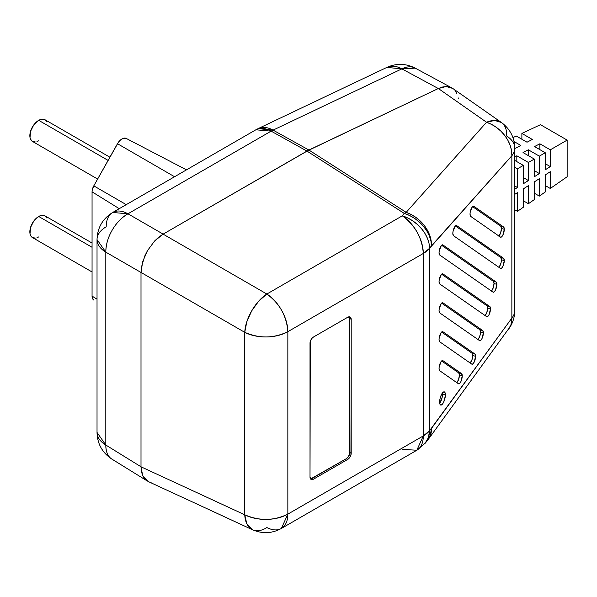 <?xml version="1.0" encoding="UTF-8"?>
<svg xmlns="http://www.w3.org/2000/svg" width="597" height="597" viewBox="0 0 597 597"><rect width="100%" height="100%" fill="white"/><g stroke="black" fill="none" stroke-linecap="round" stroke-linejoin="round"><path stroke-width="0.9" d="M438.34 88.513L306.97 151.078L163.108 234.136L306.97 151.078L271.135 131.139L127.952 213.801L163.138 234.114L127.952 213.801L271.135 131.139L306.97 151.078L308.918 150.048L273.075 130.116L401.878 68.871L438.317 88.528L308.918 150.048L273.075 130.116L401.878 68.871L438.317 88.528L442.37 87.043L446.19 86.52L449.675 86.983L452.705 88.408L446.19 86.52L438.34 88.513L486.555 122.251L406.169 212.36L308.918 150.048L438.34 88.513L486.555 122.251A31.313 18.111 -55 0 1 501.398 122.475A31.313 18.111 -55 0 1 506.719 136.034A31.313 18.082 180 0 1 514.763 148.131A31.313 18.082 180 0 1 511.86 155.727L511.86 318.097L429.571 430.728L429.571 248.285L511.86 155.727A31.313 18.082 -0 0 0 514.763 148.131C514.51 137.452 510.054 128.9 501.398 122.475L494.689 120.46L486.555 122.251L491.734 124.489L496.629 127.549L501.07 131.325L504.898 135.683L507.987 140.474L510.219 145.526L511.532 150.675L511.86 155.727A31.313 24.32 -138.3 0 0 486.555 122.251L406.169 212.36A31.313 24.32 41.7 0 1 431.482 245.837L511.86 155.727L511.86 318.097A31.313 18.082 0 0 0 514.763 310.5A31.313 18.082 180 0 1 511.86 318.097L510.995 324.552L508.756 328.94A31.313 21.985 -143.9 0 0 511.86 318.097L431.482 428.422A31.313 21.985 36.1 0 1 428.37 439.265L430.609 434.877L431.482 428.422L429.571 430.728L429.571 248.285L431.482 245.837L431.146 240.785L429.84 235.636L427.601 230.584L424.519 225.793L420.684 221.435L416.251 217.666L411.348 214.599L406.169 212.36L308.918 150.048L438.34 88.513M112.139 459.257C108.027 456.929 105.915 452.183 105.811 445.019L105.811 252.143C105.915 244.613 108.027 237.307 112.139 230.233C116.206 223.136 121.482 217.659 127.952 213.801L112.684 212.472C102.624 218.711 97.401 227.755 97.027 239.591L105.811 252.143A31.313 18.082 180 0 1 97.027 239.591A31.313 18.082 180 0 1 106.199 226.808A31.313 18.082 60 0 1 112.684 212.472A31.313 18.082 60 0 1 127.952 213.801A31.313 18.701 120 0 0 105.811 252.143L141.004 272.463L141.004 466.809L141.004 272.463L105.811 252.143L105.811 445.019L141.004 466.779L105.811 445.019A31.313 18.074 121.7 0 0 111.87 459.093L147.213 480.951M112.684 212.472L255.859 129.803L271.135 131.139L273.075 130.116A31.313 18.38 119.1 0 0 271.135 131.139A31.313 18.082 -120 0 0 255.859 129.803L258.076 128.646A31.313 19.597 64.6 0 1 273.075 130.116L258.076 128.646L386.871 67.401L401.878 68.871A31.313 19.597 -115.4 0 0 386.871 67.401C396.386 63.148 405.826 63.386 415.184 68.125A31.313 18.044 118.3 0 0 401.878 68.871L415.191 68.125L451.765 87.856M105.811 445.019L97.027 432.459A31.313 18.082 0 0 0 105.811 445.019M93.789 300.067L92.505 298.515L92.057 296.097L97.027 299.172L92.057 296.097L92.057 191.838L119.251 208.674L92.057 191.838L92.169 190.406L93.789 185.868L126.243 204.644L93.789 185.868L118.43 142.235L120.713 139.788L123.198 138.355L126.437 138.541A8.783 5.074 120 0 0 126.243 138.429A8.783 5.074 120 0 0 117.482 143.713L174.563 176.742L117.482 143.713L93.789 185.868A8.783 5.074 120 0 0 92.057 191.838L92.057 296.097A8.783 5.074 120 0 0 93.766 300.052A8.783 5.074 120 0 0 93.789 300.067L93.766 300.052M439.713 403.221A6.836 2.343 105 0 0 442.541 394.117L445.377 394.878A6.836 2.343 -75 0 1 443.765 401.9A6.836 2.343 -75 0 1 440.743 405.064A6.836 2.343 -75 0 1 439.631 402.042L440.116 404.535L440.914 405.087L442.504 404.042L443.608 402.244L445.325 396.035L445.325 393.856L444.541 391.983L443.071 392.289L441.407 394.677L440.116 398.333L439.631 402.042A6.836 2.343 -75 0 1 441.243 395.02A6.836 2.343 -75 0 1 444.272 391.856A6.836 2.343 -75 0 1 445.377 394.878L442.541 394.117A6.836 2.343 105 0 0 442.459 392.938M498.771 236.113L500.622 232.897L501.443 228.524A5.321 1.828 105 0 0 500.786 226.263L503.629 227.024A5.321 1.828 -75 0 1 504.286 229.278L501.443 228.524L504.286 229.278L503.629 227.024L473.846 206.286L472.264 206.987L470.197 212.248L470.026 214.122L470.682 216.375L500.465 237.113L501.637 236.86L502.905 235.017L504.286 229.278A5.321 1.828 -75 0 1 503.032 234.748A5.321 1.828 -75 0 1 500.674 237.21A5.321 1.828 -75 0 1 500.465 237.113L470.682 216.375A5.321 1.828 -75 0 1 470.593 210.547A5.321 1.828 -75 0 1 473.637 206.189A5.321 1.828 -75 0 1 473.846 206.286L503.629 227.024L500.786 226.263L472.585 206.629L500.786 226.263L501.443 228.524A5.321 1.828 105 0 1 498.883 236.009M499.428 266.65L501.07 262.695L501.443 259.814A5.321 1.828 105 0 0 500.786 257.553L503.629 258.314A5.321 1.828 -75 0 1 504.286 260.568L501.443 259.814L504.286 260.568L503.629 258.314L456.653 225.606L455.071 226.3L453.004 231.561L452.832 233.434L453.489 235.696L500.465 268.404L501.637 268.15L502.905 266.307L504.286 260.568A5.321 1.828 -75 0 1 503.032 266.038A5.321 1.828 -75 0 1 500.674 268.501A5.321 1.828 -75 0 1 500.465 268.404L453.489 235.696A5.321 1.828 -75 0 1 453.392 229.86A5.321 1.828 -75 0 1 456.444 225.509A5.321 1.828 -75 0 1 456.653 225.606L503.629 258.314L500.786 257.553L455.392 225.942L500.786 257.553L501.443 259.814A5.321 1.828 105 0 1 498.883 267.307M491.346 291.164L493.197 287.948L494.017 283.568A5.321 1.828 105 0 0 493.361 281.306L496.204 282.068A5.321 1.828 -75 0 1 496.861 284.329L494.017 283.568L496.861 284.329L496.204 282.068L442.862 244.927L441.287 245.628L439.22 250.889L439.049 252.762L439.705 255.016L493.04 292.157L494.189 291.918L495.48 290.06L496.861 284.329A5.321 1.828 -75 0 1 495.607 289.799A5.321 1.828 -75 0 1 493.249 292.254A5.321 1.828 -75 0 1 493.04 292.157L439.705 255.016A5.321 1.828 -75 0 1 439.608 249.188A5.321 1.828 -75 0 1 442.661 244.83A5.321 1.828 -75 0 1 442.862 244.927L496.204 282.068L493.361 281.306L441.608 245.27L493.361 281.306L494.017 283.568A5.321 1.828 105 0 1 491.458 291.06M484.98 315.656L486.831 312.44L487.652 308.059A5.321 1.828 105 0 0 486.995 305.806L489.838 306.56A5.321 1.828 -75 0 1 490.495 308.821L487.652 308.059L490.495 308.821L489.838 306.56L442.862 273.851L441.287 274.553L439.22 279.814L439.049 281.687L439.705 283.948L486.674 316.656L487.824 316.417L489.115 314.559L490.495 308.821A5.321 1.828 -75 0 1 489.241 314.291A5.321 1.828 -75 0 1 486.883 316.753A5.321 1.828 -75 0 1 486.674 316.656L439.705 283.948A5.321 1.828 -75 0 1 439.608 278.112A5.321 1.828 -75 0 1 442.661 273.754A5.321 1.828 -75 0 1 442.862 273.851L489.838 306.56L486.995 305.806L441.608 274.195L486.995 305.806L487.652 308.059A5.321 1.828 105 0 1 485.092 315.552M478.533 338.88L480.175 334.924L480.548 332.036A5.321 1.828 105 0 0 479.891 329.783L482.734 330.544A5.321 1.828 -75 0 1 483.391 332.798L480.548 332.036L483.391 332.798L482.734 330.544L442.862 302.783L441.287 303.477L439.22 308.739L439.049 310.612L439.705 312.873L479.57 340.633L480.719 340.394L482.01 338.536L483.391 332.798A5.321 1.828 -75 0 1 482.137 338.268A5.321 1.828 -75 0 1 479.779 340.73A5.321 1.828 -75 0 1 479.57 340.633L439.705 312.873A5.321 1.828 -75 0 1 439.608 307.037A5.321 1.828 -75 0 1 442.661 302.686A5.321 1.828 -75 0 1 442.862 302.783L482.734 330.544L479.891 329.783L441.608 303.119L479.891 329.783L480.548 332.036A5.321 1.828 105 0 1 477.988 339.529M470.078 363.133L471.936 359.916L472.757 355.536A5.321 1.828 105 0 0 472.1 353.282L474.936 354.036A5.321 1.828 -75 0 1 475.593 356.297L472.757 355.536L475.593 356.297L474.936 354.036L442.862 331.708L441.287 332.402L439.22 337.663L439.049 339.536L439.705 341.797L471.779 364.133L472.921 363.894L474.212 362.036L475.593 356.297A5.321 1.828 -75 0 1 474.339 361.767A5.321 1.828 -75 0 1 471.981 364.23A5.321 1.828 -75 0 1 471.779 364.133L439.705 341.797A5.321 1.828 -75 0 1 439.608 335.962A5.321 1.828 -75 0 1 442.661 331.611A5.321 1.828 -75 0 1 442.862 331.708L474.936 354.036L472.1 353.282L441.608 332.051L472.1 353.282L472.757 355.536A5.321 1.828 105 0 1 470.197 363.028M456.727 382.759L458.578 379.543L459.399 375.162A5.321 1.828 105 0 0 458.742 372.909L461.585 373.662A5.321 1.828 -75 0 1 462.242 375.923L459.399 375.162L462.242 375.923L461.585 373.662L442.862 360.633L441.287 361.327L439.22 366.588L439.049 368.468L439.705 370.722L458.421 383.759L459.563 383.52L460.862 381.662L462.242 375.923A5.321 1.828 -75 0 1 460.981 381.393A5.321 1.828 -75 0 1 458.63 383.856A5.321 1.828 -75 0 1 458.421 383.759L439.705 370.722A5.321 1.828 -75 0 1 439.608 364.886A5.321 1.828 -75 0 1 442.661 360.536A5.321 1.828 -75 0 1 442.862 360.633L461.585 373.662L458.742 372.909L441.608 360.976L458.742 372.909L459.399 375.162A5.321 1.828 105 0 1 456.839 382.655M151.101 482.421L150.541 482.309M147.474 481.13L144.728 478.846L142.683 475.615L141.422 471.548L141.004 466.809L141.004 272.433L141.422 267.202L144.728 256.091L147.474 250.636L154.645 240.964L158.795 237.113L163.108 234.136L308.918 150.048L163.108 234.136L266.859 294.03L402.318 215.823L404.221 213.383L306.97 151.078L404.221 213.383A31.313 17.149 -57.4 0 1 406.169 212.36A31.313 17.149 122.6 0 0 404.221 213.383L409.572 215.502L414.684 218.435L419.378 222.091L423.482 226.323L426.848 230.987L429.362 235.919L430.922 240.927L431.482 245.837A31.313 22.873 -142 0 0 404.221 213.383L402.318 215.823L266.859 294.03L163.108 234.136L154.645 240.964L147.474 250.636L142.683 261.68L141.004 272.433L141.004 466.809L244.748 514.778L244.748 332.328L141.004 272.433L244.748 332.328A31.313 16.141 -60 0 1 266.859 294.03A31.313 18.082 60 0 1 287.844 331.678L423.303 253.471L423.303 435.914L287.844 514.121L287.844 331.678L423.303 253.471A31.313 18.082 -120 0 0 402.318 215.823A31.313 22.873 38 0 1 429.571 248.285L429.019 243.367L427.452 238.36L424.945 233.434L421.572 228.77L417.467 224.532L412.773 220.883L407.661 217.942L402.318 215.823C415.154 225.345 422.146 237.897 423.303 253.471L429.571 248.285A31.313 18.082 180 0 1 423.303 253.471L423.303 435.914L287.844 514.121L287.844 331.678C286.687 316.104 279.695 303.552 266.859 294.03L258.762 301.075L251.725 310.821L246.8 321.798L244.748 332.328C259.411 338.686 273.777 338.462 287.844 331.678A31.313 18.082 180 0 1 244.748 332.328L244.748 514.778A31.313 18.082 -0 0 0 287.844 514.121A31.313 18.082 60 0 1 281.359 528.457A31.313 18.082 60 0 1 266.859 527.539A31.313 18.029 -65.2 0 1 252.561 529.763A31.313 18.029 -65.2 0 1 244.748 514.778L246.8 523.756L252.561 529.763C262.426 533.994 272.023 533.554 281.359 528.457L287.844 514.121C273.777 520.912 259.411 521.129 244.748 514.778L141.004 466.809L142.683 475.615L148.31 481.563L252.561 529.763M454.996 90.513L457.011 93.916M458.13 97.818L458.25 98.527M310.477 478.839A5.007 2.895 120 0 0 312.231 478.361L313.559 479.13L312.231 478.361L346.327 458.675L347.655 459.444L346.327 458.675A5.007 2.895 120 0 0 349.872 452.541L351.2 453.31A5.007 2.895 -60 0 1 347.655 459.444L313.559 479.13A5.007 2.895 -60 0 1 311.052 479.376A5.007 2.895 -60 0 1 310.015 477.085L310.015 343.118A5.007 2.895 -60 0 1 313.559 336.977L347.655 317.291A5.007 2.895 -60 0 1 350.155 317.044A5.007 2.895 -60 0 1 351.2 319.335L350.163 317.044L347.655 317.291L313.559 336.977L312.201 338.074L310.283 341.394L310.015 477.085L311.052 479.376L313.559 479.13L347.655 459.444L350.163 456.802L350.924 455.026L351.2 319.335L349.872 318.574A5.007 2.895 120 0 0 349.402 316.813M501.398 122.475L452.705 88.408M281.359 528.457L416.818 450.25A31.313 18.082 -120 0 0 423.303 435.914A31.313 18.082 0 0 0 429.571 430.728L423.303 435.914L416.818 450.25L402.318 449.332M514.763 148.131L514.763 310.5C514.718 316.141 513.33 321.343 510.592 326.111L428.37 439.265L426.848 441.183L430.265 435.392L431.482 428.422A31.313 23.522 -140.5 0 1 427.213 440.758L424.945 443.496L428.355 437.705L429.571 430.728A31.313 23.522 39.5 0 1 425.31 443.064L416.818 450.25M351.2 453.31L349.872 452.541L349.872 318.574L351.2 319.335L351.2 453.31M310.873 478.831L346.327 458.675L347.678 457.586L349.596 454.265L349.596 317.164M439.668 403.281L442.056 397.826L442.317 392.259M38.708 120.348L108.094 160.406L38.708 120.348L42.096 119.169L44.969 119.728A12.522 7.231 120 0 0 38.708 120.348A12.522 7.231 120 0 0 30.522 131.385A12.522 7.231 120 0 0 32.447 141.422L30.522 139.213L30.022 137.579L30.522 131.385L33.783 124.907L38.708 120.348M38.708 216.48L92.057 247.277L38.708 216.48L42.096 215.301L44.969 215.853A12.522 7.231 120 0 0 38.708 216.48A12.522 7.231 120 0 0 30.522 227.517A12.522 7.231 120 0 0 32.447 237.554L30.522 235.345L30.022 233.711L30.522 227.517L33.783 221.039L38.708 216.48M38.708 236.927L36.977 237.733M35.32 238.106L32.447 237.554L92.057 271.963M92.057 243.039L44.969 215.853L46.887 218.069M38.708 140.795L36.977 141.601M35.32 141.974L32.447 141.422L97.617 179.048M109.893 157.212L44.969 119.728L46.887 121.937M514.763 194.338L517.45 192.622L517.45 211.338L523.345 207.234L523.345 188.868L528.405 185.652L528.405 203.719L534.3 199.614L534.3 181.898L539.352 178.682L539.352 196.1L545.248 191.988L545.248 174.921L550.3 171.705L550.3 188.473L567.15 176.749L567.15 140.101L550.3 149.825L550.3 166.593L545.248 169.809L545.248 152.742L539.352 156.145L539.352 173.563L534.3 176.787L534.3 159.063L528.405 162.474L528.405 180.54L523.345 183.757L523.345 165.391L517.45 168.794L517.45 187.51L514.763 189.227L517.45 187.51L514.763 185.958L517.45 187.51L517.45 168.794L523.345 165.391L514.763 160.429L523.345 165.391L523.345 183.757L528.405 180.54L523.345 177.622L528.405 180.54L528.405 162.474L534.3 159.063L523.032 152.563L528.345 149.795L539.352 156.145L545.248 152.742L534.546 146.564L539.86 143.795L550.3 149.825L567.15 140.101L540.464 124.691L521.882 133.415L532.33 139.452L527.017 142.22L516.308 136.034L512.942 137.616L516.308 136.034L527.017 142.22L532.33 139.452L521.882 133.415L540.464 124.691L567.15 140.101L567.15 176.749L550.3 188.473L545.248 185.555L550.3 188.473L550.3 171.705L545.248 174.921L545.248 191.988L539.352 196.1L534.3 193.174L539.352 196.1L539.352 178.682L534.3 181.898L534.3 199.614L528.405 203.719L523.345 200.801L528.405 203.719L528.405 185.652L523.345 188.868L523.345 207.234L517.45 211.338L514.763 209.786L517.45 211.338L517.45 192.622L514.763 194.338M514.763 167.242L517.45 168.794L514.763 167.242M514.763 156.869L516.83 155.787L528.405 162.474L516.83 155.787L516.83 161.623L516.83 155.787L514.763 156.869M514.062 141.549L520.815 145.444L515.502 148.213L514.763 147.787L515.502 148.213L520.815 145.444L514.062 141.549M521.882 139.25L521.882 133.415L521.882 139.25M550.3 166.593L545.248 169.809L545.248 152.742L534.546 146.564L539.86 143.795L539.86 149.631L539.86 143.795L550.3 149.825L550.3 166.593L545.248 163.675L550.3 166.593M539.352 173.563L534.3 176.787L534.3 159.063L523.032 152.563L528.345 149.795L528.345 155.63L528.345 149.795L539.352 156.145L539.352 173.563L534.3 170.645L539.352 173.563M97.027 239.591L97.027 432.459C97.348 443.855 102.296 452.727 111.87 459.093M126.243 138.429L186.488 169.861"/></g></svg>
